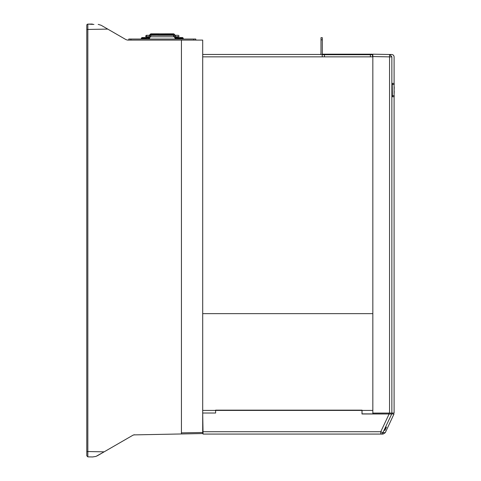 <?xml version="1.0" encoding="UTF-8"?>
<svg xmlns="http://www.w3.org/2000/svg" width="481" height="481" viewBox="0 0 481 481"><rect width="100%" height="100%" fill="white"/><g stroke="black" fill="none" stroke-linecap="round" stroke-linejoin="round"><path stroke-width="0.72" d="M92.659 456.95L87.837 456.866L92.641 456.95L87.837 456.866L92.641 456.95L95.99 456.415L104.155 451.833L97.126 455.898M127.663 40.097L126.07 39.67L127.663 40.097L202.699 40.097L202.699 433.549L133.634 434.896M92.358 24.05L87.837 24.128L93.927 24.423M126.07 39.67L101.076 25.24L98.19 24.393M181.433 40.097L181.433 432.858L202.699 432.485M107.762 29.1L87.837 29.443L87.837 451.551L104.155 451.833L133.027 435.167L134.566 434.74M181.433 433.922L181.433 432.858M86.79 451.551L87.837 451.551L87.837 456.866L86.79 455.802L87.837 456.866L86.79 455.802L86.79 25.192A1.064 1.064 0 0 1 87.837 24.128A1.064 1.064 0 0 0 86.79 25.192A1.064 1.064 0 0 1 87.837 24.128A1.064 1.064 0 0 0 86.79 25.192A1.064 1.064 0 0 1 87.837 24.128L87.837 29.443L86.79 29.449M86.79 29.443L86.79 63.005M195.785 40.097L195.785 39.033L195.785 40.097M128.794 40.097L128.794 39.033L130.922 39.033L130.922 40.097M193.657 40.097L193.657 39.033L195.785 39.033L130.922 39.033M150.042 34.788A1.491 1.052 90 0 0 149.844 35.095L148.503 37.548L141.979 37.548L148.352 37.548M175.685 38.185A0.637 0.451 90 0 1 175.787 37.777M150.781 35.323L149.633 37.638L148.815 37.271L150.072 34.728A2.128 1.503 90 0 1 151.305 33.826L173.274 33.826A2.128 1.503 90 0 1 174.507 34.728L174.537 34.788A1.491 1.052 90 0 1 174.741 35.095L175.763 37.271A0.637 0.451 -90 0 0 176.136 37.548M150.072 34.728L150.896 35.095A1.491 1.052 90 0 1 150.902 35.083A0.637 0.451 90 0 0 151.244 35.311M173.184 35.311L173.184 35.311A0.637 0.451 90 0 1 172.733 34.674L173.364 34.674M176.082 37.542L174.657 34.728A2.128 1.503 -90 0 0 173.425 33.826L158.303 33.826M174.308 36.803L150.276 36.803L174.308 36.803L174.964 38.125L175.294 38.059M151.082 35.36L149.615 38.125A2.128 1.503 -90 0 1 149.062 38.811M174.964 38.125L173.352 35.39M146.861 36.526C147.204 33.55 144.017 37.458 146.861 36.526M175.914 37.271A0.637 0.451 -90 0 0 176.286 37.548L174.862 34.812M173.425 33.826L166.276 33.826M175.763 37.271L174.946 37.638A1.275 0.902 -90 0 0 175.373 38.107L176.01 37.548L182.6 37.548L176.527 37.548M174.946 37.638L173.689 35.095A1.491 1.052 -90 0 0 172.823 34.464L158.904 34.674A0.637 0.451 90 0 1 158.453 35.311M158.303 35.311A0.637 0.451 90 0 1 157.852 34.674L172.733 34.674M166.125 35.311A0.637 0.451 90 0 1 165.674 34.674L165.674 34.464A0.637 0.451 90 0 1 166.125 33.826M150.896 35.095A1.491 1.052 -90 0 1 151.755 34.464L158.904 34.464A0.637 0.451 90 0 0 158.453 33.826M151.755 34.464A0.637 0.451 90 0 0 151.305 33.826L149.471 35.311L146.284 35.311M149.922 34.728A2.128 1.503 -90 0 1 151.154 33.826L149.723 34.812L148.461 37.356L148.737 36.803L146.284 36.803L148.737 36.803M177.687 37.548L176.377 37.548M182.6 37.548L183.237 38.396L175.367 38.396L183.237 38.185L182.6 37.548L177.573 37.548M176.232 39.033L175.703 38.396M390.632 54.768L389.881 54.503C392.37 54.521 392.37 54.521 389.881 54.491L391.859 56.872C394.847 56.92 394.847 56.92 391.859 56.872L389.55 56.872L389.556 54.497L372.835 54.185L372.835 413.071L394.101 413.071L394.101 96.723L392.4 96.753L394.101 96.723L394.101 56.908C393.963 55.477 393.181 54.678 391.75 54.515M392.4 83.399L394.101 83.429L392.4 83.399L392.219 84.458L392.4 96.753M362.031 413.017L362.031 410.143L361.989 413.017M361.989 413.864L362.031 410.143L362.031 413.864L389.135 413.973L361.989 413.973L361.989 410.143L215.62 410.143L215.62 413.017L215.62 410.143L215.62 413.017L202.699 413.017L203.066 434.072L380.76 434.072A2.393 2.345 -90 0 0 382.882 432.69L391.696 414.021L389.135 413.973L390.482 413.997M203.024 431.722L380.76 431.722L389.135 413.973M385.275 432.69L383.104 434.072L380.76 434.072L380.76 431.722L382.882 432.69L385.275 432.69L393.981 414.021L391.606 413.864L393.981 414.021M390.788 414.003L391.149 414.009M391.372 414.015L391.696 414.021M390.151 413.864C392.947 413.864 392.947 413.864 390.151 413.864M385.648 428.793L384.914 430.351L384.367 430.351L385.882 427.158L386.423 427.158L385.63 428.83M384.878 429.268L384.367 430.351L384.878 429.268M388.744 414.237L388.762 413.017M320.995 37.704L322.324 37.704L320.995 37.704L320.995 39.833L322.324 39.833L322.324 53.391A2.393 2.393 0 0 1 322.078 54.455L322.324 56.848L372.835 56.848L372.835 413.864M322.324 37.704L322.324 39.833M322.078 54.455L319.931 54.455A1.064 1.064 0 0 0 320.995 53.391L320.995 39.833M215.62 410.143L215.62 413.017L215.62 410.143L362.031 410.143M319.931 54.455L202.699 54.455M349.044 434.072L345.623 434.072M291.745 434.072L297.523 434.072M285.954 434.072L291.504 434.072M202.699 313.648L372.835 313.648L372.835 410.413L202.699 410.413M394.21 96.453L394.21 95.659L394.21 96.453M394.21 88.702L394.21 86.694M394.21 83.694L394.21 84.494L394.21 83.694M394.21 92.562L394.21 90.921L394.21 92.562M394.155 88.787L394.155 89.983L394.155 88.787M394.155 91.011L394.155 93.747L394.155 91.011M394.155 90.687L394.155 93.747L394.155 90.687M370.388 54.185L370.388 56.848L324.453 56.848L324.453 54.72L322.324 54.72A0.529 0.529 0 0 1 322.859 54.185L371.981 54.185A0.529 0.529 0 0 1 372.516 54.72L324.453 54.72L324.453 54.185M372.516 56.848L372.516 54.72M86.79 455.802L87.837 456.866M148.869 37.62L149.026 37.302L148.869 37.62M149.188 38.017L149.615 38.125M174.741 35.095L175.908 37.458M174.507 34.728L173.689 35.095M173.274 33.826A0.637 0.451 90 0 0 172.823 34.464M149.844 35.095L148.629 37.548M151.214 34.674L157.852 34.464M149.212 38.185L141.342 38.396L141.979 37.548L141.342 38.185L149.212 38.185L148.575 37.548M394.101 84.494L392.219 84.458M389.55 413.071L389.55 56.872L372.835 56.578M391.859 56.872L391.859 413.071M392.219 95.689L394.101 95.659M202.699 56.848L322.324 56.848M149.212 38.396L148.575 39.033L149.212 38.396M141.342 38.396L141.979 39.033L141.342 38.396M173.226 35.311L151.359 35.311M175.108 35.311L178.295 35.311C179.269 35.961 179.269 36.454 178.295 36.803L177.717 36.526M175.842 36.803L178.295 36.803L175.842 36.803M175.367 38.396L176.01 39.033L175.367 38.396M183.237 38.396L182.6 39.033L183.237 38.396"/></g></svg>
